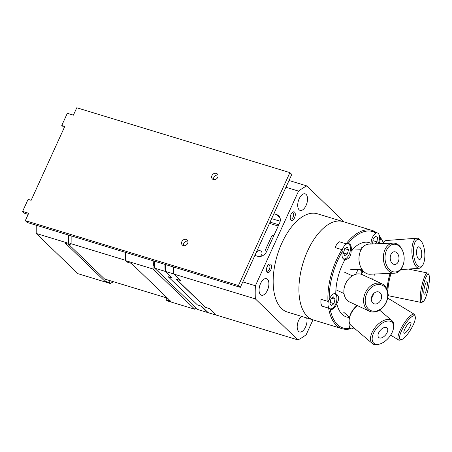 <?xml version="1.0" encoding="UTF-8"?>
<svg xmlns="http://www.w3.org/2000/svg" width="452" height="452" viewBox="0 0 452 452"><rect width="100%" height="100%" fill="white"/><g stroke="black" fill="none" stroke-linecap="round" stroke-linejoin="round"><path stroke-width="0.68" d="M71.15 235.848L71.122 242.425L70.083 244.713L65.523 243.323L104.757 281.155L109.322 282.545L110.152 280.715M104.757 281.155L105.593 279.325M113.35 281.681L110.361 283.551L109.322 282.545M167.489 298.156L104.581 279.014L68.506 244.233M70.597 243.583L125.424 260.267M70.083 244.713L68.647 243.329L68.687 235.096M125.458 252.374L125.419 260.606L126.888 262.019L131.447 263.409L170.664 301.218L166.104 299.834L167.133 300.829L194.761 309.23L153.047 269.013L153.081 260.776M196.281 308.281L194.761 309.23M154.652 267.612A14.786 7.548 -73.1 0 1 153.245 260.827M153.047 269.013L125.419 260.606M165.308 268.081A14.786 7.548 -73.1 0 1 164.997 268.386M166.941 297.992L166.104 299.834M36.245 225.226L36.211 233.458L68.647 243.329M110.361 283.551L77.925 273.68L36.211 233.458M164.969 264.397A83.145 42.448 106.9 0 0 165.11 271.341L154.68 268.166A83.145 42.448 -73.1 0 1 154.539 261.222M154.68 268.166L197.467 309.422L207.892 312.592L201.146 306.089L197.479 304.97L168.189 276.731L171.856 277.844L165.11 271.341M171.732 277.726A60.449 30.86 -73.1 0 1 171.568 277.353M216.553 315.151A83.145 42.448 -73.1 0 1 216.457 315.197L209.677 308.665L205.683 307.45L176.455 279.268L180.45 280.483L173.67 273.946L165.432 271.437L172.212 277.974L168.217 276.76L197.445 304.942L201.439 306.157L208.214 312.694L216.457 315.197M165.291 264.493A83.145 42.448 106.9 0 0 165.432 271.437M173.67 273.946A83.145 42.448 -73.1 0 1 173.534 267.002M278.799 224.785L270.059 222.124M280.195 221.248L271.641 218.649M273.878 213.739L276.567 214.559L280.014 217.881M276.567 214.559A7.356 6.119 -46 0 1 278.698 215.796A7.356 6.119 -46 0 1 279.641 222.932L266.59 251.578A7.356 6.119 -46 0 1 257.561 256.267L254.871 255.448M266.522 270.68A3.322 1.695 106.9 0 0 267.092 271.155A3.322 1.695 106.9 0 0 269.545 268.872A3.322 1.695 106.9 0 0 269.403 265.03A3.322 1.695 106.9 0 0 269.03 264.799A3.322 1.695 106.9 0 0 268.285 264.872M341.537 221.124L317.321 213.756A51.375 26.227 -73.1 0 0 317.061 213.683A51.375 26.227 -73.1 0 0 277.195 255.527A51.375 26.227 -73.1 0 0 287.41 312.061L313.157 319.892A51.375 26.227 -73.1 0 1 302.947 263.363A51.375 26.227 -73.1 0 1 342.814 221.52L341.599 221.254M270.81 264.296A4.469 2.283 -73.1 0 1 270.415 270.703A4.469 2.283 -73.1 0 1 266.663 271.307A4.469 2.283 -73.1 0 1 268.754 264.431A4.469 2.283 -73.1 0 1 270.81 264.296M290.28 218.542A3.322 1.695 106.9 0 0 290.856 219.017A3.322 1.695 106.9 0 0 293.308 216.734A3.322 1.695 106.9 0 0 293.167 212.892A3.322 1.695 106.9 0 0 292.789 212.66A3.322 1.695 106.9 0 0 292.048 212.734M294.574 212.157A4.469 2.283 -73.1 0 1 294.173 218.565A4.469 2.283 -73.1 0 1 290.421 219.169A4.469 2.283 -73.1 0 1 292.517 212.293A4.469 2.283 -73.1 0 1 294.574 212.157M267.482 279.257A8.644 4.413 -73.1 0 1 267.85 289.263A8.644 4.413 -73.1 0 1 261.465 295.207A8.644 4.413 -73.1 0 1 259.759 285.653A8.644 4.413 -73.1 0 1 266.499 278.664A8.644 4.413 -73.1 0 1 267.482 279.257M306.134 194.445A8.644 4.413 -73.1 0 1 306.501 204.451A8.644 4.413 -73.1 0 1 300.111 210.4A8.644 4.413 -73.1 0 1 298.405 200.841A8.644 4.413 -73.1 0 1 305.151 193.851A8.644 4.413 -73.1 0 1 306.134 194.445M306.671 317.92A8.644 4.413 -73.1 0 1 305.286 327.576A8.644 4.413 -73.1 0 1 299.58 331.966A8.644 4.413 -73.1 0 1 297.292 325.141A8.644 4.413 -73.1 0 1 301.518 316.349M289.026 180.495L306.835 185.919L344.192 221.938M312.965 319.835L306.185 334.712A82.953 42.352 -73.1 0 1 297.896 339.898L255.352 298.879A82.953 42.352 -73.1 0 1 255.408 285.754L298.546 191.106A82.953 42.352 -73.1 0 1 306.835 185.919M173.641 267.036A82.953 42.352 106.9 0 0 173.794 274.065L180.45 280.483L176.201 279.189L205.428 307.371L209.677 308.665L216.333 315.084L297.896 339.898M173.794 274.065L255.352 298.879M285.941 187.269L298.546 191.106M242.809 281.918L255.408 285.754M278.229 226.034L269.488 223.373M266.635 251.481A2.463 2.051 134 0 1 265.917 248.803L271.302 236.984A2.463 2.051 134 0 1 273.985 235.339M256.222 255.86A3.39 2.819 134 0 1 256.595 252.126A3.39 2.819 134 0 1 260.256 250.775A3.39 2.819 134 0 1 261.985 253.397A3.39 2.819 134 0 1 259.923 256.493M217.983 175.105A3.514 2.921 -46 0 0 213.852 177.393A3.514 2.921 -46 0 0 213.621 179.625M211.971 175.579A3.514 2.921 134 0 1 217.299 173.93A3.514 2.921 134 0 1 217.745 177.337A3.514 2.921 134 0 1 212.423 178.986A3.514 2.921 134 0 1 211.971 175.579M187.885 241.148A3.514 2.921 -46 0 0 183.755 243.436A3.514 2.921 -46 0 0 183.523 245.668M181.873 241.622A3.514 2.921 134 0 1 187.201 239.972A3.514 2.921 134 0 1 187.653 243.379A3.514 2.921 134 0 1 182.325 245.029A3.514 2.921 134 0 1 181.873 241.622M64.308 127.492L61.766 125.481L64.805 126.402L31.131 200.298L28.086 199.377L22.6 211.417L28.685 213.271L25.318 220.655L27.199 222.474L240.34 287.331L291.794 174.432L289.907 172.619L238.458 285.517L240.34 287.331M61.766 125.481L67.314 113.299L73.399 115.153L76.767 107.762L289.907 172.619M238.458 285.517L25.318 220.655M28.188 214.361L24.481 213.231L22.6 211.417M347.933 243.662A8.215 4.192 -73.1 0 1 349.04 243.713A8.215 4.192 -73.1 0 1 351.119 250.866A38.866 19.843 -73.1 0 1 371.036 243.385A8.215 4.192 -73.1 0 1 375.94 233.142L376.205 232.509A51.375 26.227 106.9 0 0 372.041 230.407A51.375 26.227 106.9 0 0 346.091 243.82L347.933 243.662A50.421 25.741 -73.1 0 1 375.94 233.142M371.194 244.023L371.036 243.385M379.313 235.577L383.55 242.47M379.426 235.616L380.375 237.419A8.215 4.192 -73.1 0 1 379.047 243.69M350.068 328.807L350.102 328.321A8.215 4.192 -73.1 0 1 349.294 322.225M351.119 250.866C351.136 256.267 349.119 259.154 345.057 259.521A8.215 4.192 -73.1 0 1 344.26 259.431A8.215 4.192 -73.1 0 1 342.283 251.724L341.989 249.673L335.034 247.56A51.375 26.227 -73.1 0 1 335.503 246.832M321.033 300.117A51.375 26.227 -73.1 0 1 320.993 299.297L327.949 301.416L329.22 299.846A8.215 4.192 -73.1 0 1 335.491 293.63A8.215 4.192 -73.1 0 1 335.774 293.738A38.866 19.843 -73.1 0 1 345.057 259.521M338.638 242.345A51.375 26.227 -73.1 0 1 339.141 241.701L346.091 243.82M335.774 293.738C339.181 295.755 339.52 299.066 336.785 303.676A8.215 4.192 -73.1 0 1 330.706 309.354A8.215 4.192 -73.1 0 1 330.169 309.106L328.632 308.14A51.375 26.227 106.9 0 0 342.124 328.711L313.157 319.892A51.375 26.227 -73.1 0 1 303.021 263.109A51.375 26.227 -73.1 0 1 343.074 221.593L372.041 230.407L376.38 232.588M328.632 308.14L321.677 306.027A51.375 26.227 -73.1 0 1 321.558 305.269M349.509 317.423A38.866 19.843 -73.1 0 1 336.785 303.676M374.77 274.031A19.566 9.989 -73.1 0 1 374.759 275.274M355.718 274.285A19.566 9.989 -73.1 0 1 358.379 269.437M371.51 278.952L372.092 278.528L372.81 279.556M362.849 270.578L362.911 272.036L361.397 273.63L361.301 273.121L362.521 271.85L362.47 270.516L361.945 271.392L360.736 270.991L360.905 269.33M361.255 269.319L361.125 270.522L361.956 270.821L362.436 269.816M378.087 243.73A7.859 4.011 106.9 0 0 377.347 232.949A7.859 4.011 106.9 0 0 376.301 232.899M373.442 243.927L372.634 243.329L373.12 239.035L375.55 236.17L377.493 237.599L377.002 241.893L375.341 243.848M372.889 241.102L373.199 240.735L377.002 241.893M339.548 241.826A7.859 4.011 106.9 0 0 335.214 247.611M343.011 258.516A7.859 4.011 106.9 0 0 343.718 258.894A7.859 4.011 106.9 0 0 345.938 258.476A7.859 4.011 106.9 0 0 350.306 250.566A7.859 4.011 106.9 0 0 348.294 243.86A7.859 4.011 106.9 0 0 342.249 249.95M344.69 255.696L343.435 252.95L344.757 248.628L347.328 247.058L348.577 249.803L347.255 254.126L344.69 255.696M343.447 252.973L344.763 248.623M347.255 254.126L343.452 252.967M348.577 249.803L344.774 248.645M350.136 328.372A7.859 4.011 106.9 0 0 350.808 328.74A7.859 4.011 106.9 0 0 350.848 328.751A7.859 4.011 106.9 0 0 353.814 327.773M321.169 299.354A7.859 4.011 106.9 0 0 321.734 305.569A7.859 4.011 106.9 0 0 322.276 306.207M328.305 301.326A7.859 4.011 106.9 0 0 328.83 307.727A7.859 4.011 106.9 0 0 330.169 308.812A7.859 4.011 106.9 0 0 336.294 302.461A7.859 4.011 106.9 0 0 334.74 293.777A7.859 4.011 106.9 0 0 333.949 293.698M335.011 299.258L333.96 303.631L331.401 305.665L329.898 303.332L330.954 298.964L333.508 296.924L335.011 299.258L331.808 298.28M330.096 302.524L331.017 298.913M333.96 303.631L330.158 302.473M357.052 305.456A13.893 7.695 130.3 0 0 349.43 317.892L349.277 318.909A15.069 8.345 -49.7 0 1 357.346 305.592M393.506 328.112A13.893 7.695 -49.7 0 1 380.075 343.927A13.893 7.695 -49.7 0 1 372.239 337.497A13.893 7.695 -49.7 0 1 382.855 322.762A13.893 7.695 -49.7 0 1 393.528 325.254A13.893 7.695 -49.7 0 1 393.506 328.112L393.658 327.095A15.069 8.345 130.3 0 0 393.681 323.994A15.069 8.345 130.3 0 0 391.901 320.592A15.069 8.345 130.3 0 0 375.787 326.672A15.069 8.345 130.3 0 0 372.391 343.554L351.034 325.412A15.069 8.345 -49.7 0 1 349.277 318.909M372.391 343.554A15.069 8.345 130.3 0 0 379.092 344.238L380.075 343.927M387.748 329.299A6.345 3.514 -49.7 0 1 384.454 336.118A6.345 3.514 -49.7 0 1 378.612 337.384A6.345 3.514 -49.7 0 1 380.211 330.429A6.345 3.514 -49.7 0 1 386.816 327.728A6.345 3.514 -49.7 0 1 387.748 329.299M382.963 243.526A15.069 6.113 -94.3 0 1 383.68 242.283L382.906 243.391A13.893 5.639 85.7 0 0 382.81 243.532M383.68 242.283A15.069 6.113 -94.3 0 1 386.268 240.515L416.947 238.21A15.069 6.113 85.7 0 0 411.981 253.691A15.069 6.113 85.7 0 0 419.207 268.256A15.069 6.113 85.7 0 0 419.315 268.245A15.069 6.113 85.7 0 0 421.795 266.494L422.569 265.38A13.893 5.639 -94.3 0 1 420.287 266.996A13.893 5.639 -94.3 0 1 413.433 250.527A13.893 5.639 -94.3 0 1 420.705 240.549A13.893 5.639 -94.3 0 1 424.761 252.73A13.893 5.639 -94.3 0 1 422.569 265.38M420.705 240.549L419.767 239.566A15.069 6.113 85.7 0 0 416.947 238.21M419.665 259.476A6.345 2.576 -94.3 0 1 419.507 259.482A6.345 2.576 -94.3 0 1 416.574 253.346A6.345 2.576 -94.3 0 1 418.558 246.837A6.345 2.576 -94.3 0 1 421.693 252.764A6.345 2.576 -94.3 0 1 419.665 259.476M369.414 311.219L349.707 302.032A15.069 11.498 -65 0 1 344.311 287.444A15.069 11.498 -65 0 1 355.99 274.211A15.069 11.498 -65 0 1 362.447 274.72L382.155 283.912A15.069 11.498 115 0 0 375.697 283.404A15.069 11.498 115 0 0 364.018 296.636A15.069 11.498 115 0 0 369.414 311.219A15.069 11.498 115 0 0 386.206 302.428A15.069 11.498 115 0 0 382.155 283.912M371.397 298.105A5.13 3.915 115 0 0 373.375 293.862M376.431 291.919A6.345 4.842 -65 0 1 378.623 291.935A6.345 4.842 -65 0 1 380.861 299.936A6.345 4.842 -65 0 1 373.296 303.36A6.345 4.842 -65 0 1 371.601 297.139A6.345 4.842 -65 0 1 376.431 291.919M376.392 284.822A13.893 10.605 -65 0 1 386.262 301.964A13.893 10.605 -65 0 1 366.753 306.874A13.893 10.605 -65 0 1 376.392 284.822M390.138 273.381A13.893 2.729 101.6 0 0 389.223 276.454A13.893 2.729 101.6 0 0 387.132 289.557M428.835 274.743A13.893 2.729 -78.4 0 1 428.236 288.517A13.893 2.729 -78.4 0 1 423.354 301.411A13.893 2.729 -78.4 0 1 423.801 283.557A13.893 2.729 -78.4 0 1 428.835 274.743L427.987 273.398A15.069 2.955 101.6 0 0 427.468 272.98A15.069 2.955 101.6 0 0 422.53 282.952A15.069 2.955 101.6 0 0 421.405 302.495L389.082 295.851A15.069 2.955 -78.4 0 1 388.562 295.433A15.069 2.955 -78.4 0 1 390.2 276.313A15.069 2.955 -78.4 0 1 391.076 273.341M421.405 302.495A15.069 2.955 101.6 0 0 422.049 302.315L423.354 301.411M362.82 270.55A5.13 1.006 101.6 0 0 362.498 271.206M362.092 272.296A5.13 1.006 101.6 0 0 361.826 273.177M424.756 285.952A6.345 1.243 -78.4 0 1 426.818 281.749A6.345 1.243 -78.4 0 1 426.784 288.218A6.345 1.243 -78.4 0 1 424.264 294.179A6.345 1.243 -78.4 0 1 424.756 285.952M415.281 316.908L414.976 315.406A15.069 4.074 121.4 0 0 414.314 314.293A15.069 4.074 121.4 0 0 412.461 314.428A15.069 4.074 121.4 0 0 401.574 327.508A15.069 4.074 121.4 0 0 398.63 340.023A15.069 4.074 121.4 0 0 399.924 340.102L401.393 339.678A13.893 3.757 -58.6 0 1 402.043 329.768A13.893 3.757 -58.6 0 1 412.958 316.004A13.893 3.757 -58.6 0 1 415.281 316.908A13.893 3.757 -58.6 0 1 410.642 329.7A13.893 3.757 -58.6 0 1 401.393 339.678M409.958 322.383A6.345 1.718 -58.6 0 1 410.698 322.304A6.345 1.718 -58.6 0 1 408.902 328.638A6.345 1.718 -58.6 0 1 404.094 333.135A6.345 1.718 -58.6 0 1 405.416 327.819A6.345 1.718 -58.6 0 1 409.958 322.383M359.317 254.951L359.255 255.312A13.893 9.577 87.6 0 0 359.617 263.895L359.713 264.25A15.069 10.385 -92.4 0 1 359.317 254.951A15.069 10.385 -92.4 0 1 368.742 244.131L393.11 243.097A15.069 10.385 87.6 0 0 384.341 251.306A15.069 10.385 87.6 0 0 385.358 266.629A15.069 10.385 87.6 0 0 394.387 273.2A15.069 10.385 87.6 0 0 403.811 262.38L403.879 262.013A13.893 9.577 -92.4 0 1 396.398 271.827A13.893 9.577 -92.4 0 1 386.856 265.934A13.893 9.577 -92.4 0 1 389.974 245.735A13.893 9.577 -92.4 0 1 403.512 253.436A13.893 9.577 -92.4 0 1 403.879 262.013M394.387 273.2L370.024 274.234A15.069 10.385 -92.4 0 1 360.99 267.663A15.069 10.385 -92.4 0 1 359.713 264.25M403.512 253.436L403.416 253.075A15.069 10.385 87.6 0 0 393.11 243.097M391.059 261.685A6.345 4.373 -92.4 0 1 393.918 251.815A6.345 4.373 -92.4 0 1 398.969 257.922A6.345 4.373 -92.4 0 1 394.455 264.443A6.345 4.373 -92.4 0 1 391.059 261.685M380.375 237.419A50.421 25.741 -73.1 0 1 383.336 242.78M341.989 249.673A51.375 26.227 106.9 0 0 327.949 301.416M329.22 299.846A50.421 25.741 -73.1 0 1 342.283 251.724M350.102 328.321A50.421 25.741 -73.1 0 1 330.169 309.106M342.124 328.711C344.712 329.485 347.441 329.531 350.311 328.847M377.347 232.949L376.443 232.673M348.294 243.86L347.746 243.696M343.718 258.894L343.187 258.73M350.848 328.751L350.266 328.576M334.74 293.777L334.209 293.619M330.169 308.812L329.395 308.575M349.549 317.214L343.712 312.259M391.901 320.592L379.578 310.128M362.481 247.606L361.702 247.662M419.207 268.256L400.709 269.646M352.289 275.816L344.175 272.031M344.017 293.546L335.915 289.766M387.997 294.54L388.562 295.433M427.468 272.98L408.427 269.064M414.314 314.293L387.652 298.037M398.63 340.023L390.647 335.152M361.08 249.741L351.775 250.137M361.911 269.29L349.972 269.793"/></g></svg>
